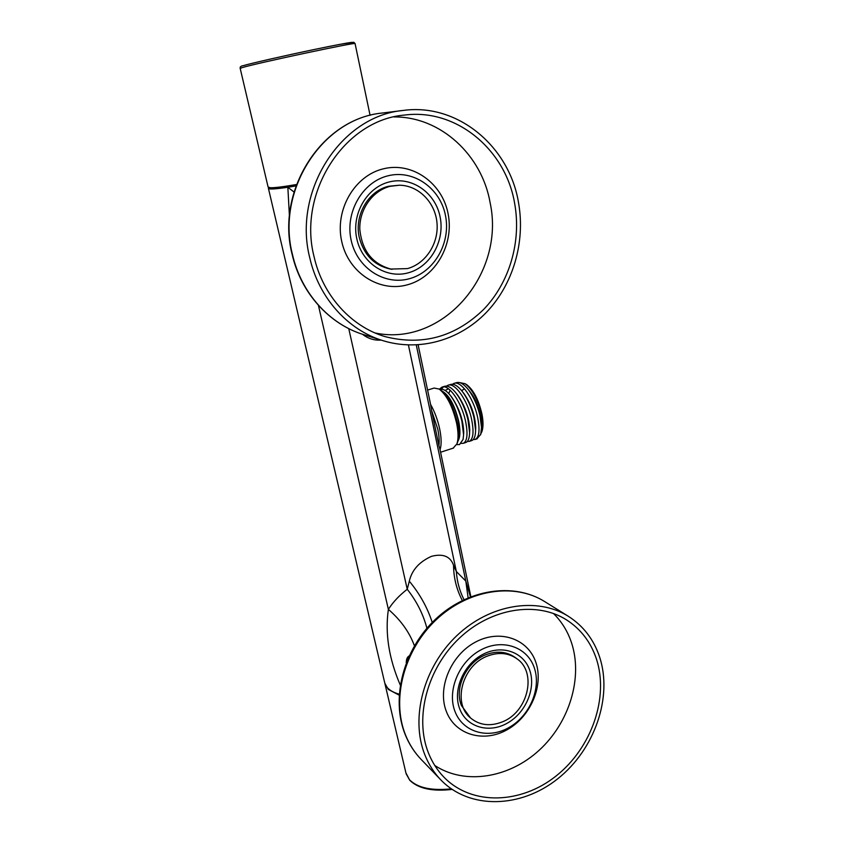 <?xml version="1.0" encoding="UTF-8"?>
<svg xmlns="http://www.w3.org/2000/svg" width="844" height="844" viewBox="0 0 844 844"><rect width="100%" height="100%" fill="white"/><g stroke="black" fill="none" stroke-linecap="round" stroke-linejoin="round"><path stroke-width="1.27" d="M355.081 43.614L355.071 43.561C357.508 41.725 256.165 63.289 242.344 67.573L240.192 68.396L268.107 187.073L270.555 187.748C274.975 187.822 283.626 186.735 296.487 184.509M516.823 658.7L515.051 657.392C506.716 651.61 497.137 650.661 486.323 654.554C466.732 661.569 453.998 687.586 461.394 705.489L470.53 717.97C479.424 725.228 489.847 726.6 501.821 722.084C527.89 712.568 537.533 672.499 516.823 658.7C508.468 652.908 498.878 651.958 488.032 655.862C462.649 664.587 451.909 703.115 470.53 717.97M596.339 658.71C590.694 641.999 580.756 629.054 566.524 619.876C536.742 600.949 491.313 607.88 459.368 638.18C427.338 668.332 414.277 717.474 428.393 752.837C432.117 762.206 437.308 770.329 443.955 777.197C471.828 805.914 521.043 804.174 556.323 775.805C591.771 747.626 609.146 697.281 596.339 658.71M434.765 765.476C464.844 785.331 508.974 778.084 539.221 750.211C569.563 722.411 583.172 677.352 571.388 642.358C567.569 631.122 561.598 621.5 553.474 613.493M424.859 754.821C428.678 764.411 433.985 772.745 440.758 779.824C469.707 809.923 521.001 808.225 557.768 778.748C594.714 749.483 612.871 697.091 599.578 656.896C593.68 639.351 583.225 625.794 568.234 616.226C537.227 596.719 490.037 604.04 456.878 635.606C423.635 667.013 410.142 718.107 424.859 754.821M529.663 670.041C523.407 651.716 501.325 644.215 482.346 654.659C463.261 664.819 452.542 690.497 459.685 708.802C466.542 727.254 488.992 733.689 507.36 723.118C525.844 712.821 536.204 688.219 529.663 670.041M454.969 711.408C462.786 732.307 488.222 739.513 508.985 727.539C529.853 715.881 541.553 688.092 534.199 667.53C527.162 646.799 502.18 638.233 480.658 650.038C459.009 661.527 446.835 690.677 454.969 711.408M446.349 711.45C455.243 735.05 483.992 743.1 507.349 729.617C530.844 716.472 544 685.244 535.74 662.055C527.827 638.686 499.68 628.896 475.33 642.168C450.854 655.092 437.097 688.06 446.349 711.45M479.635 413.233C477.577 403.886 474.275 396.648 469.728 391.542M464.432 388.746L461.7 390.719M440.431 389.854L440.663 389.991C447.985 395.804 453.555 406.755 457.385 422.876C459.02 431.252 459.094 437.709 457.606 442.245L457.068 443.533M453.196 448.132L456.931 443.849C458.492 439.091 458.408 432.328 456.688 423.54C452.669 406.639 446.824 395.14 439.165 389.063L434.164 388.05L427.591 390.076M466.721 384.727L466.985 384.896C473.684 390.223 478.675 399.972 481.956 414.119C483.338 421.388 483.359 427.096 482.019 431.242L481.702 432.065M459.315 382.532L465.128 383.714C472.471 389.506 477.947 399.771 481.555 414.52C483.042 421.884 483.148 427.581 481.871 431.611L481.048 433.405M443.459 392.344C450.01 397.281 455.011 406.977 458.461 421.42C460.001 429.374 459.959 435.314 458.334 439.249M440.03 449.63L438.901 445.495C439.471 441.096 439.102 435.652 437.772 429.163L431.579 410.49L430.546 404.329C434.66 411.64 437.698 419.869 439.682 428.995C441.486 438.036 441.602 444.915 440.03 449.63L470.846 596.687M440.346 450.991L440.157 450.074M463.567 434.966L463.736 432.318C463.272 419.943 459.231 408.148 451.603 396.944L450.527 395.636C455.602 402.525 459.389 411.06 461.9 421.272L463.567 434.713L463.113 439.365L459.516 444.556L456.646 444.598M457.965 441.064C460.265 437.329 460.529 430.82 458.767 421.546C454.779 405.32 449.23 395.161 442.108 391.078M451.603 396.944L450.538 395.646C446.497 390.54 442.984 388.525 439.988 389.58M473.199 439.576L475.235 439.418C479.371 437.044 480.099 429.396 477.43 416.451C473.41 398.146 460.824 380.201 453.872 383.45L452.447 384.252M476.807 438.912L480.732 434.365L481.713 425.608C481.196 413.876 477.377 402.693 470.256 392.07L469.021 390.508M454.251 383.334L456.382 382.68C459.959 381.593 464.063 384.083 468.715 390.128C473.8 397.207 477.556 405.711 479.972 415.628L481.576 427.971M463.113 439.365L459.611 444.524M461.341 443.416L463.398 443.29C467.428 440.948 468.072 433.288 465.361 420.323C461.257 401.976 448.765 383.936 441.961 387.132L439.365 389.189M441.961 387.132L444.482 386.352C447.847 385.318 451.762 387.628 456.224 393.315C461.457 400.467 465.35 409.192 467.914 419.5L469.591 432.55C469.464 438.163 468.241 441.475 465.909 442.467L465.54 442.594M467.281 441.496L469.327 441.349C473.41 438.996 474.096 431.337 471.406 418.381C467.344 400.056 454.81 382.068 447.921 385.286L446.487 386.098M448.301 385.17L450.443 384.516C453.903 383.45 457.923 385.856 462.48 391.711C467.639 398.832 471.458 407.452 473.959 417.558L475.594 430.261C475.499 436.074 474.244 439.502 471.828 440.536L471.458 440.652M441.328 389.284L443.459 386.868M348.751 328.611L407.241 589.27L409.308 581.199C411.851 570.101 419.268 561.798 431.537 556.312C443.058 553.379 450.39 556.375 453.544 565.28L456.34 571.504L465.804 581.062L470.446 596.845M399.128 695.129L388.293 689.411L384.822 683.218M399.444 185.216L388.694 186.25C368.206 190.828 354.026 215.589 359.312 237.618C363.954 255.025 374.314 265.512 390.392 269.078L407.441 268.603C425.798 263.644 438.891 243.357 436.992 222.911C435.272 202.444 418.635 185.416 399.444 185.216L390.308 186.281C372.626 190.596 359.227 209.417 359.808 229.241C361.992 251.058 372.721 264.425 391.996 269.363M514.713 203.805C506.062 150.295 456.921 108.243 404.635 115.048C344.32 119.89 297.478 192.559 314.063 256.703C322.746 295.6 351.22 326.649 385.054 336.619C422.433 346.029 455.338 336.935 483.749 309.326C509.428 282.582 521.497 241.859 514.713 203.805M375.084 332.969C442.404 347.253 505.567 274.237 490.142 202.824C481.987 155.19 440.705 116.472 393.905 116.926M309.78 257.831C318.789 297.974 348.044 330.046 382.849 340.628C419.067 351.8 459.031 340.438 486.007 312.786C512.888 284.998 525.59 242.513 518.543 202.792C509.554 146.835 457.912 102.831 403.137 110.448C340.702 116.008 292.551 191.43 309.78 257.831M440.135 217.035C435.567 192.938 411.988 176.153 389.401 181.914C366.729 187.294 351.241 214.323 356.822 238.852C362.055 263.476 386.404 279.069 408.317 272.812C430.313 266.894 445.031 241.057 440.135 217.035M351.178 240.329C357.16 268.244 384.78 285.81 409.54 278.678C434.386 271.958 450.991 242.787 445.505 215.631C440.378 188.391 413.75 169.306 388.124 175.774C362.414 181.829 344.816 212.519 351.178 240.329M341.757 241.627C348.583 273.118 379.811 292.805 407.663 284.734C435.62 277.117 454.262 244.359 448.111 213.817C442.372 183.169 412.399 161.563 383.45 168.8C354.396 175.563 334.498 210.251 341.757 241.627M399.191 694.211C390.614 691.658 385.75 687.702 384.611 682.342L268.434 188.444M438.901 445.495L431.579 410.49M430.546 404.329L429.902 401.079M289.439 216.328L287.846 187.262C275.112 189.151 268.635 189.499 268.403 188.307L268.951 187.6M400.246 684.99C388.884 658.563 384.927 633.359 388.377 609.368C400.794 620.14 409.477 632.272 414.425 645.787M295.98 185.933L287.846 187.262L294.007 191.999M381.119 340.09C374.272 340.554 368.037 338.602 362.414 334.224M409.15 655.915C407.272 656.959 406.312 659.238 406.27 662.73M318.431 305.391L388.377 609.368C393.019 602.089 399.307 595.389 407.241 589.27C416.693 601.287 423.255 614.284 426.906 628.242M468.114 597.795L465.804 581.062L416.282 344.974M409.308 581.199C419.816 593.912 427.454 607.659 432.233 622.439M463.989 599.641C459.547 590.789 456.994 581.41 456.34 571.504L408.422 345.017M453.544 565.28C453.639 577.802 456.572 589.534 462.312 600.453M480.563 434.85L481.228 432.603M481.576 428.425L481.713 425.608M475.594 430.619L475.742 427.855C475.246 415.892 471.342 404.508 464.052 393.684L462.871 392.207M450.074 390.118L448.839 393.62M469.58 432.824L469.749 430.092C469.275 417.917 465.297 406.323 457.838 395.308L456.699 393.905M448.438 388.778L445.157 390.456M243.473 65.61C251.312 63.268 285.863 55.409 315.434 49.258C347.032 42.791 358.457 40.86 349.69 43.487M405.109 734.343C390.572 698.072 403.601 649.141 435.546 619.201C467.386 589.144 513.426 582.043 544.559 601.519C514.249 582.466 468.357 589.344 436.232 619.707C404.033 649.943 391.088 699.296 405.51 734.966C409.256 744.292 414.436 752.405 421.05 759.315L440.758 779.824M385.022 684.104L405.911 772.893L409.519 779.814C417.696 787.885 431.611 790.891 451.276 788.834M292.182 254.54C275.45 190.934 321.48 118.624 382.395 113.022C322.007 118.434 275.714 190.871 292.52 254.74C301.329 293.364 329.698 324.296 363.447 334.562L382.849 340.628M240.192 68.353C239.854 66.898 240.909 65.99 243.367 65.642C253.727 62.488 312.86 49.437 339.921 44.352L353.805 42.263L355.071 43.561L370.094 115.375M421.05 759.315C414.267 752.226 408.96 743.933 405.152 734.438M457.606 442.245L456.931 443.849M466.985 384.896L465.128 383.714M440.61 452.247L453.608 447.995M475.235 439.418L477.229 438.774M463.398 443.29L465.909 442.467M469.327 441.349L471.828 440.536M452.12 789.414C432.402 791.661 418.286 788.612 409.751 780.267L406.101 773.737M363.447 334.562C329.392 324.191 300.981 293.1 292.193 254.582M382.395 113.022L403.137 110.448M418.139 344.879L430.366 403.327M440.663 389.991L439.165 389.063M463.567 434.713L463.736 432.318M456.224 393.315L457.838 395.308M469.591 432.55L469.749 430.092M462.48 391.711L464.052 393.684M475.594 430.261L475.742 427.855M468.715 390.128L470.256 392.07M544.559 601.519L568.234 616.226"/></g></svg>
